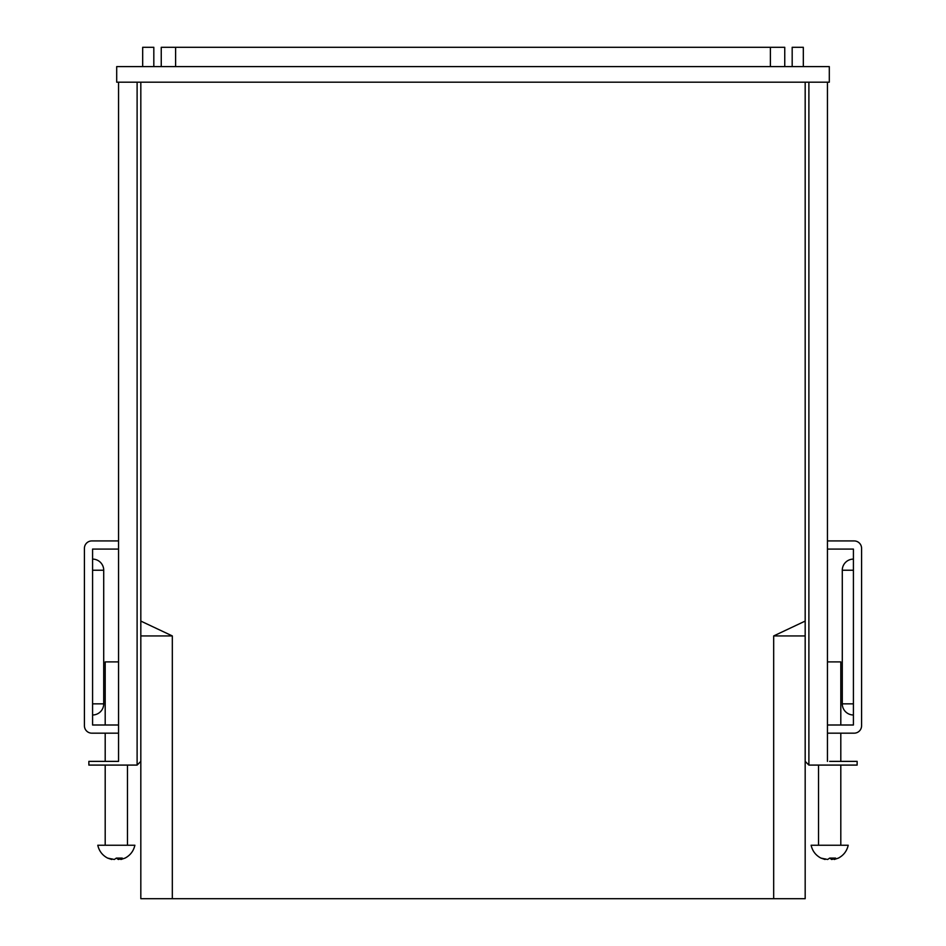 <?xml version="1.0" encoding="UTF-8"?>
<svg xmlns="http://www.w3.org/2000/svg" width="946" height="946" viewBox="0 0 946 946"><rect width="100%" height="100%" fill="white"/><g stroke="black" fill="none" stroke-linecap="round" stroke-linejoin="round"><path stroke-width="1.42" d="M805.176 82.184L805.176 898.7L172.326 898.7L172.326 635.937L140.824 621.084L140.824 898.7L172.326 898.7M805.176 635.937L773.674 635.937L773.674 898.7M773.674 635.937L805.176 621.084M140.824 82.184L140.824 621.084M142.68 66.598L142.68 47.3L153.82 47.3L153.82 66.598M770.387 66.598L770.387 47.3L161.246 47.3L161.246 66.598M770.387 47.3L784.754 47.3L784.754 66.598M116.701 66.598L829.299 66.598L829.299 82.184L116.701 82.184L116.701 66.598M803.32 66.598L803.32 47.3L792.18 47.3L792.18 66.598M140.824 635.937L172.326 635.937M808.889 82.184L808.889 765.089L805.176 761.376L808.889 765.089L857.135 765.089L857.135 761.376L829.666 761.376M827.443 761.376L827.443 82.184M827.443 549.082L853.422 549.082L853.422 725.003L827.443 725.003M827.443 733.174L854.167 733.174A7.426 7.426 0 0 0 861.581 725.748L861.581 548.337A7.426 7.426 0 0 0 854.167 540.923L827.443 540.923M853.422 703.848L842.283 703.848L842.283 570.237L853.422 570.237M829.677 858.093L835.59 858.093L834.266 859.488L838.416 858.093C843.631 855.314 846.907 851.022 848.219 845.239L811.112 845.239C812.425 851.022 815.7 855.314 820.939 858.093L827.655 859.488L829.677 858.093M840.805 725.003L840.805 661.893L827.443 661.893M834.065 858.885L831.688 859.488L829.654 858.093M825.279 858.885L825.066 859.488L820.927 858.093M831.475 858.093L831.688 859.488M833.781 858.093L834.266 859.488M116.334 761.376L118.557 761.376L118.557 82.184M137.111 82.184L137.111 765.089L140.824 761.376L137.111 765.089L88.865 765.089L88.865 761.376L118.557 761.376M118.557 725.003L92.578 725.003L92.578 549.082L118.557 549.082M118.557 733.174L91.833 733.174A7.426 7.426 0 0 1 84.419 725.748L84.419 548.337A7.426 7.426 0 0 1 91.833 540.923L118.557 540.923M92.578 703.848L103.717 703.848L103.717 570.237L92.578 570.237M118.557 661.893L105.195 661.893L105.195 725.003M116.346 858.093L122.259 858.093L120.934 859.488L125.073 858.093C130.3 855.314 133.575 851.022 134.888 845.239L97.781 845.239C99.094 851.022 102.369 855.314 107.608 858.093L114.312 859.488L116.346 858.093M111.935 858.885L111.734 859.488L107.584 858.093M120.721 858.885L118.345 859.488L116.323 858.093M120.449 858.093L120.934 859.488M118.132 858.093L118.345 859.488M175.613 47.3L175.613 66.598M853.422 559.11A11.139 11.139 0 0 0 842.283 570.237M842.283 703.848A11.139 11.139 0 0 0 853.422 714.987M840.805 733.174L840.805 761.376M840.805 765.089L840.805 845.239M818.538 765.089L818.538 845.239M103.717 570.237A11.139 11.139 0 0 0 92.578 559.11M92.578 714.987A11.139 11.139 0 0 0 103.717 703.848M105.195 733.174L105.195 761.376M105.195 765.089L105.195 845.239M127.462 765.089L127.462 845.239"/></g></svg>
